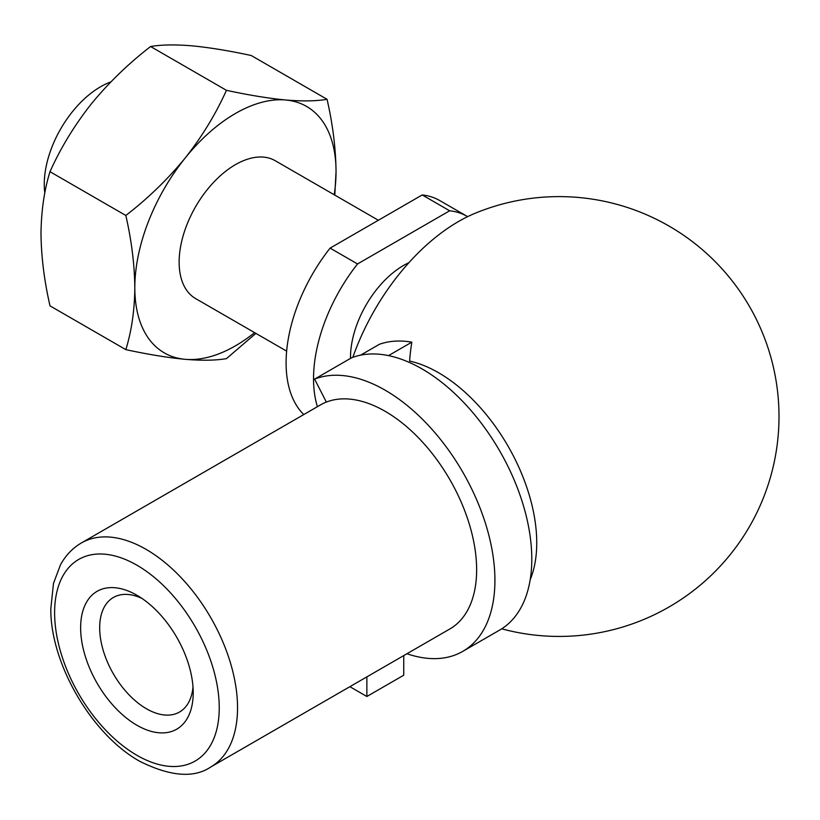 <?xml version="1.0" encoding="UTF-8"?>
<svg xmlns="http://www.w3.org/2000/svg" width="820" height="820" viewBox="0 0 820 820"><rect width="100%" height="100%" fill="white"/><g stroke="black" fill="none" stroke-linecap="round" stroke-linejoin="round"><path stroke-width="1.23" d="M360.585 355.152L379.373 344.308A153.237 88.468 60 0 1 411.814 342.155L388.506 355.613M411.814 342.155A213.733 173.553 70.3 0 0 409.61 361.056A138.887 80.186 -120 0 1 536.741 542.83A138.887 80.186 -120 0 1 530.161 579.832M326.35 402.066A129.355 74.681 -120 0 0 320.62 404.834L81.395 542.953C72.59 548.108 65.61 555.406 60.465 564.867L53.474 583.43L50.819 608.614C50.194 662.16 90.569 733.726 139.605 761.237C170.201 776.489 193.909 778.405 210.75 766.997A129.355 74.681 -120 0 0 210.75 617.634A129.355 74.681 -120 0 0 81.395 542.953M210.75 766.997L449.842 628.971A129.355 74.681 -120 0 0 452.599 484.517A129.355 74.681 -120 0 0 326.36 402.087L314.603 379.117L351.472 357.827A155.226 89.626 -120 0 1 502.957 456.75A155.226 89.626 -120 0 1 499.646 630.088L462.777 651.367A155.226 89.626 -120 0 0 466.088 478.039A155.226 89.626 -120 0 0 314.603 379.117M193.212 692.756A79.601 45.961 -120 0 0 136.93 595.258A79.601 45.961 -120 0 0 80.637 627.761A79.601 45.961 -120 0 0 136.93 725.249A79.601 45.961 -120 0 0 193.212 692.756M352.825 357.325A167.669 96.801 -60 0 1 475.231 213.231A219.903 219.903 0 0 1 779 416.519A219.903 219.903 0 0 1 501.727 628.817M350.509 358.381A75.091 43.347 -60 0 1 350.499 357.397A75.091 43.347 -60 0 1 408.924 262.666M317.412 406.689A127.366 73.533 -60 0 1 357.54 263.958L449.647 210.781A127.366 73.533 -60 0 1 467.277 216.439A127.366 73.533 -60 0 1 467.636 216.654M449.647 210.781L422.208 194.945A127.366 73.533 -60 0 1 439.838 200.603L467.277 216.439M303.759 414.561A127.366 73.533 -60 0 1 330.101 248.122L422.208 194.945M286.641 351.134L195.631 298.593A79.601 45.961 -60 0 1 179.139 262.154A79.601 45.961 -60 0 1 213.887 182.04A79.601 45.961 -60 0 1 275.233 160.72L378.358 220.252M254.6 332.643A142.29 82.154 -60 0 1 185.125 359.314A142.29 82.154 -60 0 1 134.818 287.748A142.29 82.154 -60 0 1 185.125 158.086A142.29 82.154 -60 0 1 285.739 99.999A142.29 82.154 -60 0 1 336.046 171.564A142.29 82.154 -60 0 1 334.201 194.76M49.989 171.698C60.659 147.938 74.425 125.347 91.307 103.925C108.701 82.718 128.463 63.591 150.603 46.525L226.443 90.313C215.773 114.072 201.997 136.663 185.125 158.086C167.731 179.283 147.959 198.419 125.829 215.475L49.989 171.698C44.259 190.107 41.266 210.74 41 233.587C41.225 256.434 44.218 280.522 49.989 305.85L125.829 349.638C148.01 354.424 167.772 357.653 185.125 359.314C202.038 360.708 215.803 360.482 226.443 358.627L255.871 333.381M150.603 46.525C161.273 44.669 175.049 44.434 191.921 45.828C209.315 47.498 229.087 50.727 251.217 55.514L327.057 99.302C316.397 101.157 302.621 101.383 285.739 99.999C268.345 98.318 248.583 95.099 226.443 90.313M125.829 349.638C131.589 330.962 134.593 310.339 134.818 287.748C134.552 264.593 131.559 240.506 125.829 215.475M44.803 193.038A79.601 45.961 -60 0 1 44.259 184.274A79.601 45.961 -60 0 1 110.823 81.938M334.796 195.098L336.046 171.564C335.78 148.41 332.787 124.322 327.057 99.302M357.54 263.958L330.101 248.122M141.911 598.385A66.143 38.191 -120 0 0 113.375 597.483A66.143 38.191 -120 0 0 113.375 673.855A66.143 38.191 -120 0 0 179.518 712.037A66.143 38.191 -120 0 0 192.997 686.873M349.873 686.678L366.868 696.498L403.737 675.208L403.737 655.58M366.868 696.498L366.868 676.869M406.935 653.735A155.226 89.626 -120 0 0 462.777 651.367M136.93 755.312A116.419 67.219 -120 0 0 208.218 653.889A116.419 67.219 -120 0 0 65.631 571.571A116.419 67.219 -120 0 0 136.93 755.312"/></g></svg>
